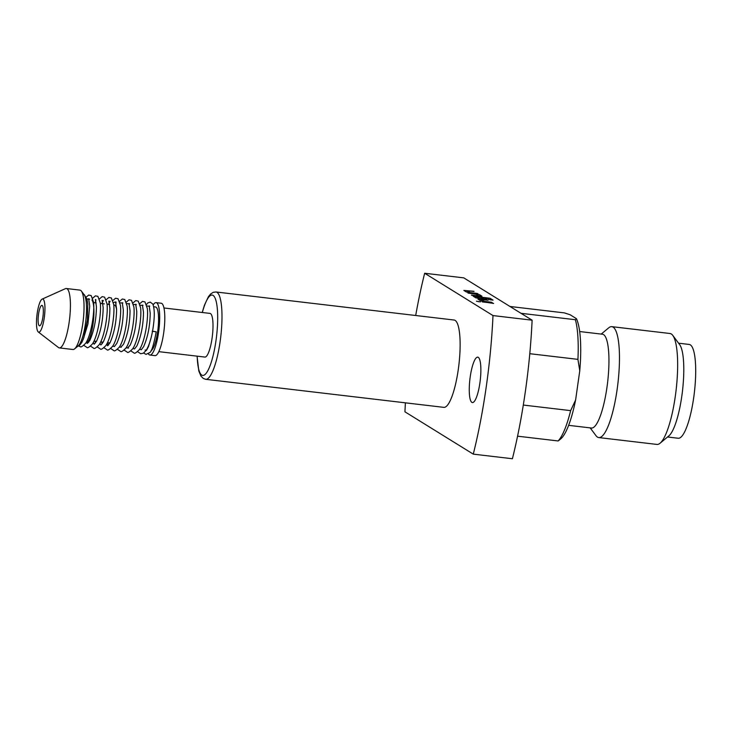 <?xml version="1.0" encoding="UTF-8"?>
<svg xmlns="http://www.w3.org/2000/svg" width="732" height="732" viewBox="0 0 732 732"><rect width="100%" height="100%" fill="white"/><g stroke="black" fill="none" stroke-linecap="round" stroke-linejoin="round"><path stroke-width="1.1" d="M152.219 331.239L156.218 331.825L152.549 331.193M480.512 301.84L476.66 301.291M479.048 301.767L476.495 301.181L479.048 301.767M471.856 402.371A22.866 5.197 96.7 0 1 470.054 378.051A22.866 5.197 96.7 0 1 477.74 357.152A22.866 5.197 96.7 0 1 478.271 357.335A22.866 5.197 96.7 0 1 480.073 381.665A22.866 5.197 96.7 0 1 472.387 402.563A22.866 5.197 96.7 0 1 471.856 402.371M39.281 325.731A10.285 2.333 96.7 0 1 38.467 314.787A10.285 2.333 96.7 0 1 41.925 305.381A10.285 2.333 96.7 0 1 42.163 305.473A10.285 2.333 96.7 0 1 42.978 316.416A10.285 2.333 96.7 0 1 39.519 325.822A10.285 2.333 96.7 0 1 39.281 325.731M151.835 334.643L152.494 331.404M84.418 294.758A2.022 1.958 121.8 0 0 83.942 294.502M81.417 291.116L84.235 294.895A26.379 5.993 96.7 0 1 85.8 320.909A26.379 5.993 96.7 0 1 78.233 345.852L74.618 348.871A29.902 6.789 -83.3 0 0 83.192 320.607A29.902 6.789 -83.3 0 0 81.417 291.116A29.902 6.789 -83.3 0 0 80.63 290.366A29.902 6.789 -83.3 0 0 79.944 290.119L66.338 288.509A29.902 6.789 96.7 0 1 67.024 288.765A29.902 6.789 96.7 0 1 69.384 320.57A29.902 6.789 96.7 0 1 59.338 347.901A29.902 6.789 96.7 0 1 58.642 347.654A29.902 6.789 96.7 0 1 58.459 347.526L38.284 331.971A16.699 3.797 96.7 0 1 36.957 315.153A16.699 3.797 96.7 0 1 42.154 299.104A16.699 3.797 96.7 0 1 43.06 299.159A16.699 3.797 96.7 0 1 44.259 317.789A16.699 3.797 96.7 0 1 38.384 332.044A16.699 3.797 96.7 0 1 38.284 331.971M59.338 347.901L72.944 349.503A29.902 6.789 -83.3 0 0 74.618 348.871M91.93 300.019A21.987 4.996 96.7 0 1 93.001 324.157A21.987 4.996 96.7 0 1 85.781 343.043L85.781 343.043M116.608 309.581A19.087 4.337 -83.3 0 0 114.842 305.226A19.087 4.337 -83.3 0 0 114.402 305.07L113.771 304.988M113.487 302.673A21.987 4.996 96.7 0 1 114.741 302.188A21.987 4.996 96.7 0 1 115.244 302.371A21.987 4.996 96.7 0 1 116.049 303.268M153.702 306.772L155.559 306.992A21.987 4.996 96.7 0 1 156.072 307.175A21.987 4.996 96.7 0 1 157.984 329.125A21.987 4.996 96.7 0 1 151.094 350.546M153.189 304.924A26.379 5.993 96.7 0 1 156.081 302.627A26.379 5.993 96.7 0 1 156.685 302.847A26.379 5.993 96.7 0 1 158.771 330.91A26.379 5.993 96.7 0 1 149.904 355.029A26.379 5.993 96.7 0 1 149.291 354.81A26.379 5.993 96.7 0 1 148.376 353.812M156.081 302.627L161.177 303.231A26.379 5.993 96.7 0 1 161.79 303.451A26.379 5.993 96.7 0 1 163.876 331.514A26.379 5.993 96.7 0 1 155.01 355.633L149.904 355.029M163.959 307.98L209.993 313.406A21.987 4.996 96.7 0 1 210.505 313.589A21.987 4.996 96.7 0 1 212.243 336.976A21.987 4.996 96.7 0 1 204.85 357.07L158.807 351.653M568.627 425.338L591.429 428.028A47.223 10.724 -83.3 0 0 607.304 384.858A47.223 10.724 -83.3 0 0 603.58 334.625A47.223 10.724 -83.3 0 0 602.482 334.231L579.68 331.541M590.175 427.881L596.004 435.696A55.842 12.682 -83.3 0 0 597.468 437.105A55.842 12.682 -83.3 0 0 598.758 437.571A55.842 12.682 -83.3 0 0 617.524 386.523A55.842 12.682 -83.3 0 0 613.114 327.122A55.842 12.682 -83.3 0 0 611.824 326.655A55.842 12.682 -83.3 0 0 608.704 327.835L601.219 334.085M598.758 437.571L656.933 444.425A55.842 12.682 -83.3 0 0 660.054 443.235A55.842 12.682 -83.3 0 0 676.066 390.449A55.842 12.682 -83.3 0 0 672.763 335.384A55.842 12.682 -83.3 0 0 671.29 333.975A55.842 12.682 -83.3 0 0 670 333.508L611.824 326.655M660.054 443.235L668.911 435.842A47.223 10.724 -83.3 0 0 682.453 391.199A47.223 10.724 -83.3 0 0 679.662 344.635L672.763 335.384M667.538 436.995L678.189 438.248A47.223 10.724 -83.3 0 0 694.055 395.079A47.223 10.724 -83.3 0 0 690.331 344.845A47.223 10.724 -83.3 0 0 689.233 344.452L678.591 343.198M205.683 379.304L443.821 407.358A43.966 9.983 -83.3 0 0 458.598 367.171A43.966 9.983 -83.3 0 0 455.13 320.396A43.966 9.983 -83.3 0 0 454.115 320.03L215.967 291.977A43.966 9.983 96.7 0 1 216.983 292.343A43.966 9.983 96.7 0 1 220.46 339.117A43.966 9.983 96.7 0 1 205.683 379.304L203.304 378.462L200.98 376.138L198.83 371.051L197.064 356.155M405.409 402.838A175.872 39.949 -83.3 0 0 404.942 411.814L473.275 454.133L512.4 458.744A175.872 39.949 -83.3 0 0 532.118 320.186L463.786 277.867L424.661 273.256A175.872 39.949 -83.3 0 0 415.694 315.501M473.275 454.133A175.872 39.949 -83.3 0 0 492.993 315.574L532.118 320.186M469.889 292.388L467.263 290.869L474.016 291.281L463.859 290.43L466.403 292.004L477.914 293.697L469.596 292.507L467.272 290.878M479.423 294.63L467.904 292.937L476.203 294.301L478.554 295.765L471.811 295.353L481.967 296.204L479.423 294.63L468.26 293.148M490.001 298.244L473.238 296.195L475.855 297.86L484.273 299.187L486.762 299.214L484.602 297.842L481.29 297.448L483.358 298.738L479.423 298.29L476.797 296.771L486.597 297.906L489.745 299.745L493.057 300.138L490.001 298.244L473.339 296.295M484.072 301.172L481.446 299.653L488.189 300.065L477.959 299.123L480.576 300.779L492.096 302.481L483.779 301.282L481.427 299.818M482.077 301.712L493.643 303.441L482.077 301.712M492.993 315.574L424.661 273.256M529.794 353.702L577.932 359.366A66.832 15.18 -83.3 0 0 575.379 319.719L521.028 313.314M575.379 319.719L576.404 318.649A63.318 14.384 96.7 0 1 579.762 370.804L577.932 359.366M517.57 436.18L558.123 440.957A66.832 15.18 -83.3 0 0 570.64 410.634L523.298 405.052M570.64 410.634L575.608 399.992A63.318 14.384 96.7 0 1 560.767 438.861L558.699 440.582M559.147 439.886L558.123 440.957M509.994 306.479L564.345 312.884L570.127 314.76L576.404 318.649M579.762 370.804L575.608 399.992M108.473 345.065A21.987 4.996 96.7 0 1 107.467 342.677L109.891 342.96M42.154 299.104L65.395 288.673A29.902 6.789 96.7 0 1 66.338 288.509M492.892 303.158L482.434 301.932M491.346 302.197L484.044 301.337M488.171 300.239L478.06 299.223M492.682 300.093L489.983 298.418M486.634 299.287L484.602 297.842M484.584 298.015L481.638 297.668M483.34 298.912L479.131 298.409L476.77 296.945M481.967 296.204L479.396 294.804M478.527 295.938L471.435 295.115M477.163 293.422L469.871 292.562M473.988 291.455L463.887 290.448M197.192 356.173A40.452 9.187 -83.3 0 0 201.758 375.077A40.452 9.187 -83.3 0 0 215.995 340.545A40.452 9.187 -83.3 0 0 213.094 295.408A40.452 9.187 -83.3 0 0 202.334 312.5M156.218 331.825C153.72 344.909 151.551 351.836 149.712 352.614L146.025 354.389L143.628 353.016M152.512 331.395C154.754 318.338 154.845 309.224 152.787 304.036L150.234 302.115L147.809 302.92L146.565 304.421M152.119 333.362C150.545 340.966 148.514 346.684 146.034 350.518L143.426 353.135L140.736 353.766L137.589 351.699M83.183 339.465L87.977 323.846L89.716 305.976L88.673 298.748L89.633 299.223M86.888 342.677L87.447 343.4L89.844 340.371C94.071 330.745 96.267 319.545 96.432 306.772L95.398 299.534L95.984 299.8M95.874 300.843L95.059 302.792M93.202 342.649L94.172 344.186M103.368 300.459L101.775 303.579M99.927 343.445L100.888 344.982L103.285 341.963C107.513 332.328 109.709 321.128 109.882 308.355L108.839 301.117L109.434 301.383M110.093 301.255L108.501 304.375M106.652 344.232L107.613 345.779L110.01 342.75C114.238 333.124 116.434 321.915 116.598 309.151L115.564 301.913L116.15 302.17M120.871 347.178L123.452 344.333C127.679 334.707 129.875 323.507 130.04 310.734L129.006 303.496L129.591 303.762M127.597 347.975L130.168 345.129C134.404 335.494 136.6 324.294 136.765 311.521L135.731 304.283L136.317 304.549M141.276 349.768L143.618 346.712C147.846 337.077 150.042 325.877 150.206 313.104L149.172 305.866L149.758 306.132M78.498 345.989L80.246 346.648C80.767 347.508 82.551 346.392 85.607 343.29C90.969 335.842 94.794 312.774 93.568 302.188L91.18 295.572L88.709 295.051L86.23 297.055M83.814 345.367L86.971 347.435C87.492 348.295 89.277 347.178 92.324 344.077C97.685 336.628 101.519 313.57 100.293 302.984L97.896 296.368L95.434 295.847L92.79 298.08M90.539 346.154L93.687 348.231C94.208 349.091 95.993 347.975 99.049 344.873C104.411 337.425 108.235 314.357 107.009 303.78L104.621 297.155L102.151 296.643L99.515 298.876M97.255 346.95L100.412 349.018C100.934 349.878 102.718 348.761 105.774 345.669C111.127 338.211 114.961 315.153 113.734 304.567L111.346 297.951L108.876 297.43L106.241 299.672M103.981 347.746L107.128 349.814C107.65 350.674 109.443 349.557 112.49 346.456C117.852 339.007 121.677 315.94 120.451 305.363L118.062 298.748L115.592 298.226L112.957 300.459M110.697 348.533L113.853 350.601C114.375 351.47 116.159 350.344 119.215 347.252C124.577 339.794 128.402 316.736 127.176 306.15L124.788 299.534L122.317 299.013L119.682 301.255M117.422 349.329L120.579 351.397C121.1 352.257 122.885 351.14 125.931 348.039C131.293 340.59 135.127 317.523 133.892 306.946L131.504 300.33L129.042 299.809L126.398 302.042M124.147 350.116L127.295 352.183C127.816 353.053 129.601 351.927 132.657 348.835C138.019 341.377 141.843 318.319 140.617 307.733L138.229 301.117L135.759 300.596L133.123 302.838M130.863 350.912L134.02 352.98C134.542 353.84 136.326 352.723 139.373 349.622C144.735 342.173 148.569 319.106 147.342 308.529L144.954 301.913L142.484 301.392L139.839 303.624M88.581 340.453L89.725 340.59M94.007 341.094L96.45 341.377M100.723 341.881L103.166 342.173M112.655 346.209L114.558 346.437M119.38 347.005L121.283 347.224M126.096 347.792L128.548 348.084M132.821 348.588L134.725 348.816M139.537 349.384L141.45 349.603M145.082 350.033L146.446 350.189M215.967 291.977L213.177 292.343L210.679 293.944L208.4 296.716L204.448 305.162L202.206 312.491M114.741 302.188L115.766 302.307M120.094 302.819L122.482 303.094M126.81 303.606L129.207 303.89M133.535 304.402L135.923 304.677M140.251 305.189L142.649 305.473M146.976 305.985L149.374 306.26M93.605 302.618L96.221 302.929M100.33 303.405L104.328 303.881M107.046 304.201L109.663 304.512M86.898 298.903L88.874 299.141M94.163 344.214L96.56 341.167C100.796 331.541 102.992 320.332 103.157 307.559L102.123 300.33L102.709 300.587M114.329 346.584L116.727 343.546C120.954 333.911 123.159 322.711 123.324 309.938L122.281 302.7L122.875 302.966M134.496 348.963L136.893 345.916C141.12 336.29 143.316 325.09 143.49 312.317L142.447 305.079L143.042 305.345M88.416 340.755L88.755 342.128M95.059 341.222L95.48 342.915M101.785 342.009L102.206 343.711M84.299 294.676L87.007 299.315L87.794 304.302L87.447 319.884L83.878 337.543L81.966 342.173L79.523 345.376L77.821 346.19M150.92 338.394L148.468 346.62L146.492 350.372"/></g></svg>
